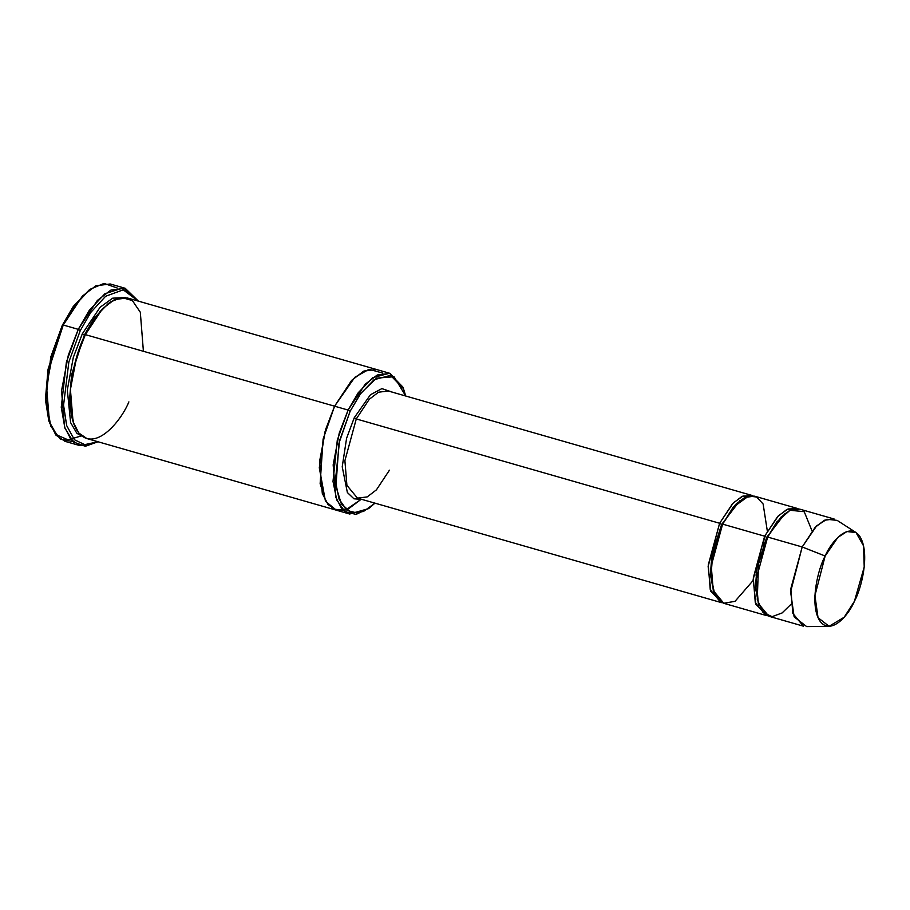 <?xml version="1.0" encoding="UTF-8"?>
<svg xmlns="http://www.w3.org/2000/svg" width="910" height="910" viewBox="0 0 910 910"><rect width="100%" height="100%" fill="white"/><g stroke="black" fill="none" stroke-linecap="round" stroke-linejoin="round"><path stroke-width="1.36" d="M389.446 470.186L376.433 489.842L367.23 496.905L357.482 498.134L346.915 485.36L344.901 460.699L356.276 418.941L354.263 417.713L346.585 438.29L342.228 466.773L347.37 492.515L353.945 498.805L361.952 499.419L353.945 498.805L347.37 492.515L342.228 466.773L346.585 438.29L354.263 417.713L370.438 394.758L381.87 388.615L392.71 392.267L381.87 388.615L370.438 394.758L354.263 417.713L356.276 418.941L719.617 523.261L721.63 524.49L740.103 500.375L721.63 524.49L719.617 523.261L708.139 566.475L710.835 591.363L722.347 602.773L720.811 602.454L710.255 589.68L708.242 565.019L719.617 523.261L732.618 503.594L741.832 496.541L751.58 495.313L753.048 495.848L743.004 496.018L733.301 502.9L719.617 523.261L356.276 418.941L344.901 460.699L346.915 485.36L357.482 498.134L720.811 602.454M90.067 289.289L73.084 306.784L62.255 325.393L63.245 325.029L74.301 306.01L90.067 289.289L104.07 283.408L117.162 287.981M80.273 330.569L90.761 312.448L105.628 296.262L123.248 289.835L138.195 301.074L123.248 289.835L105.628 296.262L90.761 312.448L80.273 330.569L68.864 361.918L63.563 405.166L66.669 425.573L74.415 439.757L85.54 445.001L97.814 441.703L85.54 445.001L74.415 439.757L66.669 425.573L63.563 405.166L68.864 361.918L80.273 330.569L78.26 329.34L80.273 330.569M138.422 301.142L123.339 287.867L104.923 293.714L89.248 310.412L78.26 329.34L97.359 300.459L110.883 290.085L125.205 288.288L138.422 301.142M350.111 411.297L359.985 394.394L374.124 379.697L390.572 375.364L403.483 388.729L405.724 396.009L394.053 376.74L376.558 378.139L360.906 393.131L350.111 411.297L338.964 443.181L335.938 486.418L341.387 503.969L351.351 512.683L363.42 511.522L374.965 503.15L369.198 508.133L357.903 513.16L347.097 510.521L339.066 499.101L335.38 480.958L339.578 440.645L350.111 411.297L348.098 410.069L350.111 411.297M403.483 388.729L402.766 386.943L389.537 373.248L372.69 377.695L358.21 392.756L348.098 410.069L365.16 384.27L377.252 375L390.049 373.384L403.119 387.853M856.014 532.543L837.154 520.384L826.86 519.269L816.623 525.866L802.188 546.967L815.189 527.311L824.403 520.247L834.152 519.018L799.617 509.099L789.869 510.328L780.666 517.392L767.653 537.048L802.188 546.967L825.154 556.01L837.894 537.378L846.937 531.554L856.014 532.543L863.567 545.898L864.216 567.021L854.433 601.248C860.928 589.873 870.552 553.974 859.984 536.661C848.882 520.486 830.477 542.826 825.154 556.01C818.659 567.374 809.035 603.273 819.591 620.586C830.705 636.761 849.11 614.432 854.433 601.248L844.196 617.23L829.101 626.296L818.033 617.674L814.939 595.595L825.154 556.01L802.188 546.967L790.619 591.807L794.123 616.832L806.658 626.592L829.101 626.296M764.65 536.195L766.675 537.423L785.148 513.308L766.675 537.423L764.65 536.195L753.173 579.408L755.869 604.297L767.392 615.706L765.856 615.387L755.289 602.613L753.287 577.952L764.65 536.195L777.663 516.527L786.866 509.475L796.614 508.235L798.093 508.781L788.049 508.952L778.346 515.833L764.65 536.195L722.62 524.126L721.63 524.49L711.961 554.634L710.369 574.529L713.77 592.069L710.369 574.529L711.961 554.634L721.63 524.49L722.62 524.126L764.65 536.195M758.815 605.002L755.402 587.451L757.006 567.556L766.675 537.423L757.006 567.556L755.402 587.451L758.815 605.002M790.972 604.331L782.099 612.953L772.067 616.673L762.955 612.339L757.268 599.553L758.519 563.893L767.653 537.048L766.675 537.423L767.653 537.048L776.742 521.999L790.039 510.248L804.224 511.704L812.038 530.928M753.105 580.534L735.03 601.317L723.689 603.284L714.691 594.287L710.994 576.201L712.587 555.51L722.62 524.126L711.245 565.884L713.258 590.544L723.814 603.319L765.856 615.387M125.205 288.288L110.19 283.977L95.868 285.774L82.344 296.148L63.245 325.029L78.26 329.34L63.245 325.029L53.315 350.828L46.535 386.363L49.493 422.581L55.931 435.128L65.008 441.339L80.023 445.65L70.946 439.439L64.508 426.892L61.55 390.674L68.33 355.139L78.26 329.34L66.396 362.112L61.254 407.259L64.906 428.121L73.426 441.987L85.29 446.275L98.041 441.771L80.023 445.65M82.344 333.765L84.368 335.005L94.31 318.011L108.54 303.28L94.31 318.011L84.368 335.005L82.344 333.765L73.3 357.425L67.306 390.037L70.627 422.649L76.895 433.353L85.449 438.063L76.895 433.353L70.627 422.649L67.306 390.037L73.3 357.425L82.344 333.765L100.1 307.262L112.681 298.173L125.773 297.593L112.681 298.173L100.1 307.262L82.344 333.765M73.847 424.105L69.456 400.889L71.606 374.681L84.368 335.005L71.606 374.681L69.456 400.889L73.847 424.105M128.879 401.89C120.973 421.489 93.605 454.693 77.088 430.658C61.391 404.916 75.689 351.533 85.347 334.63L84.368 335.005L85.347 334.63L348.098 410.069L334.584 406.19L351.647 380.391L363.738 371.121L376.535 369.505L363.738 371.121L351.647 380.391L334.584 406.19L85.347 334.63L76.485 357.698L70.423 389.446L73.062 421.819L78.817 433.024L86.928 438.575L336.154 510.135L328.044 504.572L322.288 493.368L319.649 461.006L325.712 429.247L334.584 406.19L323.096 439.132L320.138 483.71L325.928 501.603L336.347 510.191L348.814 508.588L360.633 499.681L346.05 509.702M390.049 373.384L376.535 369.505L363.909 371.041L351.749 380.289L334.584 406.19L354.763 377.343L369.05 369.289L382.803 373.123M376.535 369.505L127.298 297.945L114.501 299.561L102.421 308.831L85.347 334.63L99.975 311.538L110.201 302.075L121.587 297.468L132.348 300.539L140.311 312.232L143.405 351.305M388.24 390.993L378.492 392.221L369.278 399.274L356.276 418.941L369.278 399.274L378.492 392.221L388.24 390.993L751.58 495.313M796.614 508.235L754.583 496.166L744.835 497.406L735.621 504.459L722.62 524.126L733.119 507.291L748.634 496.064L756.688 497.019L763.126 504.015L767.323 531.019M336.37 510.191L328.044 504.572L322.288 493.368L319.649 461.006L325.712 429.247L334.584 406.19L324.915 432.022L319.296 467.751L325.336 500.568L333.413 509.031L343.388 510.396M368.425 508.679L349.667 514.014L341.557 508.451L335.801 497.247L333.162 464.885L339.225 433.137L348.098 410.069L337.303 440.133L333.003 481.424L336.78 500.011L344.992 511.716L356.072 514.412L369.198 508.133M80.41 436.186L68.057 439.849L56.761 434.946L48.822 420.966L45.568 400.548L50.778 356.982L62.255 325.393L73.369 306.374L89.294 289.869M763.126 545.659L764.514 536.479M766.777 537.446L766.516 539.505M756.927 572.913L755.914 575.074M803.393 626.16L792.826 613.397L790.813 588.724L802.188 546.967L767.653 537.048L756.29 578.817L758.292 603.478L768.859 616.252L803.393 626.16M63.245 325.029L62.255 325.393L48.059 369.267L45.5 398.307L50.767 426.176L46.114 399.524L48.73 369.847L63.245 325.029M73.039 441.646L60.31 439.143L50.767 426.176M349.667 514.014L336.154 510.135"/></g></svg>
